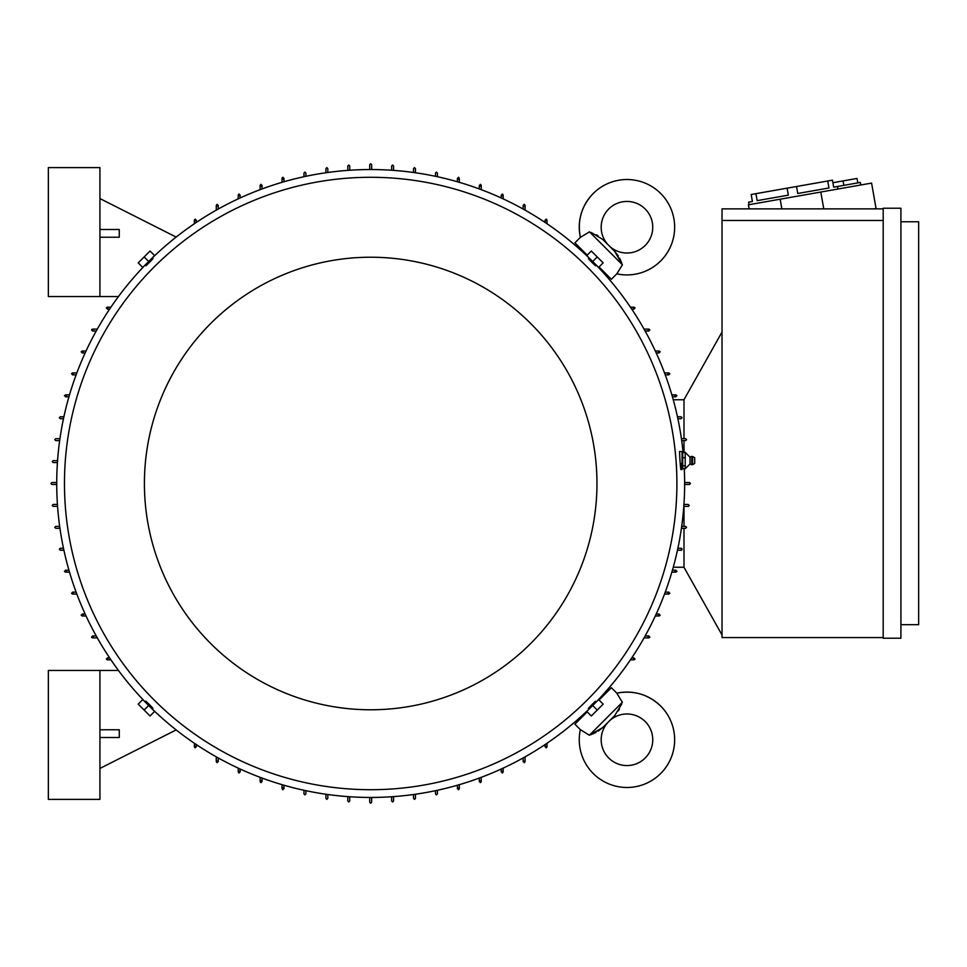 <?xml version="1.0" encoding="UTF-8"?>
<svg xmlns="http://www.w3.org/2000/svg" width="967" height="967" viewBox="0 0 967 967"><rect width="100%" height="100%" fill="white"/><g stroke="black" fill="none" stroke-linecap="round" stroke-linejoin="round"><path stroke-width="1.45" d="M587.211 711.881L574.906 724.186L580.345 729.638A47.709 47.709 0 0 0 660.691 773.515A47.709 47.709 0 0 0 616.813 693.17L621.962 701.679M609.911 720.427A25.783 25.783 0 0 1 645.194 721.539A25.783 25.783 0 0 1 645.194 758.007A25.783 25.783 0 0 1 608.726 758.007A25.783 25.783 0 0 1 607.614 722.736M591.079 734.606L593.968 733.385M594.862 732.962L596.095 732.345M598.15 731.173L603.335 726.991M614.649 715.689L602.84 727.498L589.374 735.246L580.345 729.626M618.421 710.866L619.412 709.137M621.769 703.952L614.686 715.665M618.36 256.037L614.686 251.335L622.422 264.801L616.813 273.83A47.709 47.709 0 0 0 660.691 193.485A47.709 47.709 0 0 0 580.345 237.362L588.867 232.225M607.614 244.264A25.783 25.783 0 0 1 608.726 208.993A25.783 25.783 0 0 1 645.194 208.993A25.783 25.783 0 0 1 645.194 245.461A25.783 25.783 0 0 1 609.911 246.573M621.781 263.109L620.572 260.22M620.149 259.325L619.533 258.092M591.139 232.418L602.84 239.502L614.178 250.84M598.053 235.767L596.325 234.776M56.727 484.467L51.892 484.467L50.925 483.5L51.892 482.533L56.727 482.533M371.654 797.449L371.654 802.284L370.687 803.251L369.72 802.284L369.72 797.449M684.636 482.533L689.471 482.533L690.438 483.5L689.471 484.467L684.636 484.467M369.72 169.551L369.72 164.716L370.687 163.749L371.654 164.716L371.654 169.551M597.86 700.193A313.949 313.949 0 0 0 684.285 468.632M683.101 452.508A313.949 313.949 0 0 0 592.686 261.501L597.243 256.944L591.308 251.021L586.751 255.578L598.609 267.424L603.166 262.867L597.243 256.944M587.38 256.328A313.949 313.949 0 0 0 148.688 261.501L144.131 256.944L138.196 262.867L142.753 267.424L154.611 255.578L150.054 251.021L144.131 256.944M143.503 266.807A313.949 313.949 0 0 0 143.503 700.193M680.889 469.599L682.061 469.599L682.061 451.541L679.559 451.541L679.777 457.488C680.695 470.47 681.07 472.537 680.901 463.652M152.605 258.129L153.04 258.564L149.51 262.323C144.736 266.965 144.639 266.868 149.22 262.033M596.059 265.417L595.624 265.852L591.864 262.323C587.223 257.56 587.307 257.464 592.142 262.033M676.9 483.5A306.213 306.213 0 0 0 370.687 177.287A306.213 306.213 0 0 0 64.463 483.5A306.213 306.213 0 0 0 370.687 789.713A306.213 306.213 0 0 0 676.9 483.5M584.02 715.072L583.379 714.432M601.607 696.192L602.26 696.832M602.26 270.168L601.607 270.808M583.379 252.568L584.02 251.928M144.409 483.5A226.278 226.278 0 0 0 370.687 709.778A226.278 226.278 0 0 0 596.965 483.5A226.278 226.278 0 0 0 370.687 257.222A226.278 226.278 0 0 0 144.409 483.5M145.316 701.583L145.751 701.148L149.51 704.677C154.152 709.44 154.055 709.536 149.22 704.967M588.758 708.871L588.323 708.436L591.864 704.677C596.627 700.035 596.724 700.132 592.142 704.967M589.374 735.246L622.422 702.199M599.069 700.023L611.374 687.718L616.813 693.17C633.627 690.015 648.253 694.306 660.691 706.043M616.813 273.83L611.374 279.282L599.069 266.977M622.422 264.801L589.374 231.754M587.211 255.119L574.906 242.814L580.345 237.374C577.19 220.561 581.493 205.935 593.23 193.485M153.922 710.745L143.442 700.253M597.92 700.253L587.44 710.745M587.44 256.255L597.92 266.747M143.442 266.747L153.922 256.255M685.277 457.766L682.702 457.766L682.702 452.508L682.061 453.668M860.352 182.449L860.799 184.987L860.352 182.449L837.495 186.474L837.942 189.024M749.062 204.69L748.615 202.151L752.423 201.474L751.19 194.5L832.454 180.164L833.687 187.151L837.495 186.474M827.728 180.998L828.961 187.985L797.775 193.485L796.542 186.498M787.09 188.166L788.323 195.153L757.149 200.64L755.916 193.666M828.961 187.985L797.775 193.485M835.585 186.812L833.687 187.151M682.702 452.508L685.277 452.508L690.027 457.149L690.027 463.991L685.277 468.632L682.702 468.632L682.061 467.472M685.204 465.671L685.204 468.802M685.204 457.294L685.204 466.299M690.027 457.149L691.792 456.376L691.792 464.764L690.027 463.991M692.565 464.68L694.693 463.471L694.693 457.669L692.565 456.46L692.565 464.68L691.792 464.764M832.901 182.703L857.028 178.448L857.814 182.896M843.055 180.914L843.84 185.362M900.918 221.769L918.65 221.769L918.65 624.682L900.918 624.682M597.243 710.056L603.166 704.133L598.609 699.576L592.686 705.499L597.243 710.056L591.308 715.979L586.751 711.422L592.686 705.499M144.131 710.056L150.054 715.979L154.611 711.422L148.688 705.499L144.131 710.056L138.196 704.133L142.753 699.576L148.688 705.499M685.204 452.193L685.204 458.08M900.918 208.231L900.918 638.22L883.197 638.22L883.197 208.231L900.918 208.231M685.277 465.828L682.702 465.828L682.702 457.766M682.702 468.632L682.702 465.828M749.147 208.872L748.422 204.799L871.593 183.089L876.066 208.485L873.842 208.872M780.164 199.202L781.868 208.872M820.802 192.046L823.763 208.872M883.197 220.476L722.023 220.476L722.023 208.872L883.197 208.872M883.197 637.579L722.023 637.579L722.023 220.476M99.927 737.495L119.267 737.495L119.267 729.759L99.927 729.759M99.927 670.457L48.35 670.457L48.35 799.383L99.927 799.383L99.927 670.457L118.47 670.457M99.927 237.241L119.267 237.241L119.267 229.505L99.927 229.505M99.927 296.543L48.35 296.543L48.35 167.617L99.927 167.617L99.927 296.543L118.47 296.543M722.023 634.993L683.995 567.303L683.995 528.308M683.995 438.692L683.995 399.697L722.023 332.007M153.995 710.672A313.949 313.949 0 0 0 587.38 710.672M238.208 198.864L238.208 195.008L239.175 194.041M238.764 194.137L239.574 195.89M260.123 189.653L260.123 185.338L261.09 184.371M260.752 184.431L261.428 186.244M282.038 182.316L282.038 178.254L283.005 177.287M282.739 177.324L283.271 179.185M303.964 176.719L303.964 173.093L304.931 172.126L305.898 173.093L305.898 176.308M325.879 172.767L325.879 168.584L326.846 167.617L327.813 168.584L327.813 172.489M347.794 170.385L347.794 165.998L348.761 165.031L349.728 165.998L349.728 170.252M391.635 170.252L391.635 165.998L392.602 165.031L393.569 165.998L393.569 170.385M413.55 172.489L413.55 168.584L414.517 167.617L415.484 168.584L415.484 172.767M435.476 176.308L435.476 173.093L436.443 172.126L437.41 173.093L437.41 176.719M458.092 179.185L458.624 177.324M458.358 177.287L459.325 178.254L459.325 182.316M479.946 186.244L480.611 184.431M480.273 184.371L481.24 185.338L481.24 189.653M501.788 195.89L502.598 194.137M502.199 194.041L503.166 195.008L503.166 198.864M523.643 206.176L524.585 204.484M524.114 204.363L525.081 205.33L525.081 210.141M545.497 220.96L546.573 219.352M546.029 219.183L546.996 220.15L546.996 223.728M630.448 307.18L634.026 307.18L634.993 308.147M634.836 307.615L633.228 308.691M644.046 329.106L648.857 329.106L649.824 330.073M649.703 329.602L648.011 330.533M655.312 351.021L659.168 351.021L660.135 351.988M660.05 351.589L658.297 352.387M664.522 372.936L668.838 372.936L669.805 373.903M669.744 373.576L667.931 374.241M671.86 394.862L675.933 394.862L676.9 395.829M676.864 395.563L675.002 396.095M677.468 416.777L681.094 416.777L682.061 417.744A0.967 0.967 0 0 0 682.061 417.72L681.094 418.711L677.879 418.711L681.094 418.711M681.421 438.692L685.651 438.692M686.57 439.634L685.603 440.626L681.699 440.626L685.603 440.626M685.603 438.692L686.57 439.659M683.995 452.508L683.995 440.626M683.995 503.614L683.935 504.448L688.178 504.448L689.145 505.415L688.178 506.382L683.802 506.382M688.83 506.14L688.178 506.382M683.995 506.382L683.995 526.374L681.699 526.374L685.603 526.374L686.57 527.341L685.603 528.308L681.421 528.308M683.995 504.448L688.178 504.448M683.995 526.374L685.603 526.374M682.049 549.147A0.967 0.967 0 0 0 681.215 548.301M681.094 548.289L677.879 548.289L681.094 548.289L682.061 549.256A0.967 0.967 0 0 0 682.061 549.256L681.094 550.223A0.967 0.967 0 0 0 681.662 550.042M675.002 570.905L676.864 571.437M676.9 571.171L675.933 572.138L671.86 572.138M667.931 592.759L669.744 593.424M669.805 593.097L668.838 594.064L664.522 594.064M658.297 614.613L660.05 615.411M660.135 615.012L659.168 615.979L655.312 615.979M648.011 636.467L649.703 637.398M649.824 636.927L648.857 637.894L644.046 637.894M683.995 567.242L673.262 567.242M683.995 399.758L673.262 399.758M633.228 658.309L634.836 659.385M634.993 658.853L634.026 659.82L630.448 659.82M546.996 743.272L546.996 746.85L546.029 747.817M546.573 747.648L545.497 746.041M525.081 756.859L525.081 761.67L524.114 762.637M524.585 762.516L523.643 760.824M481.24 777.347L481.24 781.662L480.273 782.629M480.611 782.569L479.946 780.756M459.325 784.684L459.325 788.746L458.358 789.713M458.624 789.676L458.092 787.815M437.41 790.281L437.41 793.907L436.443 794.874L435.476 793.907L435.476 790.692M415.484 794.233L415.484 798.416L414.517 799.383L413.55 798.416L413.55 794.511M393.569 796.615L393.569 801.002L392.602 801.969L391.635 801.002L391.635 796.748M349.728 796.748L349.728 801.002L348.761 801.969L347.794 801.002L347.794 796.615M327.813 794.511L327.813 798.416L326.846 799.383L325.879 798.416L325.879 794.233M305.898 790.692L305.898 793.907L304.931 794.874L303.964 793.907L303.964 790.281M283.271 787.815L282.739 789.676M283.005 789.713L282.038 788.746L282.038 784.684M261.428 780.756L260.752 782.569M261.09 782.629L260.123 781.662L260.123 777.347M239.574 771.11L238.764 772.863M239.175 772.959L238.208 771.992L238.208 768.136M217.72 760.824L216.789 762.516M217.249 762.637L216.282 761.67L216.282 756.859M195.866 746.041L194.802 747.648M195.334 747.817L194.367 746.85L194.367 743.272M176.151 729.928L99.927 768.439M110.915 659.82L107.337 659.82L106.37 658.853M106.527 659.385L108.147 658.309M97.316 637.894L92.506 637.894L91.539 636.927M91.66 637.398L93.352 636.467M86.051 615.979L82.195 615.979L81.228 615.012M81.313 615.411L83.077 614.613M76.84 594.064L72.525 594.064L71.558 593.097M71.618 593.424L73.432 592.759M69.503 572.138L65.43 572.138L64.463 571.171M64.499 571.437L66.36 570.905M63.907 550.223L60.28 550.223L59.313 549.256L60.28 548.289L63.484 548.289M59.942 528.308L55.76 528.308L54.793 527.341L55.76 526.374L59.676 526.374M57.561 506.382L53.185 506.382L52.218 505.415L53.185 504.448L57.428 504.448M57.428 462.552L53.185 462.552L52.218 461.585L53.185 460.618L57.561 460.618M59.676 440.626L55.76 440.626L54.793 439.659L55.76 438.692L59.942 438.692M63.484 418.711L60.28 418.711L59.313 417.744L60.28 416.777L63.907 416.777M66.36 396.095L64.499 395.563M64.463 395.829L65.43 394.862L69.503 394.862M73.432 374.241L71.618 373.576M71.558 373.903L72.525 372.936L76.84 372.936M83.077 352.387L81.313 351.589M81.228 351.988L82.195 351.021L86.051 351.021M93.352 330.533L91.66 329.602M91.539 330.073L92.506 329.106L97.316 329.106M108.147 308.691L106.527 307.615M106.37 308.147L107.337 307.18L110.915 307.18M176.151 237.072L99.927 198.561M194.367 223.728L194.367 220.15L195.334 219.183M194.802 219.352L195.866 220.96M216.282 210.141L216.282 205.33L217.249 204.363M216.789 204.484L217.72 206.176M502.598 772.863L501.788 771.11M240.142 195.008L240.142 197.981M262.057 185.338L262.057 188.94M283.972 178.254L283.972 181.76M457.391 181.76L457.391 178.254M479.306 188.94L479.306 185.338M501.232 197.981L501.232 195.008M523.147 209.053L523.147 205.33M545.062 222.434L545.062 220.15M634.026 309.114L631.753 309.114M648.857 331.04L645.134 331.04M659.168 352.955L656.206 352.955M668.838 374.87L665.248 374.87M675.933 396.796L672.428 396.796M681.094 550.223L677.468 550.223M672.428 570.204L675.933 570.204M665.248 592.13L668.838 592.13M656.206 614.045L659.168 614.045M645.134 635.96L648.857 635.96M631.753 657.886L634.026 657.886M545.062 746.85L545.062 744.566M523.147 761.67L523.147 757.947M501.232 771.992L501.232 769.019M479.306 781.662L479.306 778.06M457.391 788.746L457.391 785.24M283.972 785.24L283.972 788.746M262.057 778.06L262.057 781.662M240.142 769.019L240.142 771.992M218.216 757.947L218.216 761.67M196.301 744.566L196.301 746.85M107.337 657.886L109.609 657.886M92.506 635.96L96.241 635.96M82.195 614.045L85.156 614.045M72.525 592.13L76.127 592.13M65.43 570.204L68.947 570.204M68.947 396.796L65.43 396.796M76.127 374.87L72.525 374.87M85.156 352.955L82.195 352.955M96.241 331.04L92.506 331.04M109.609 309.114L107.337 309.114M196.301 220.15L196.301 222.434M218.216 205.33L218.216 209.053M503.166 768.136L503.166 771.992L502.199 772.959M692.565 456.46L691.792 456.376"/></g></svg>
